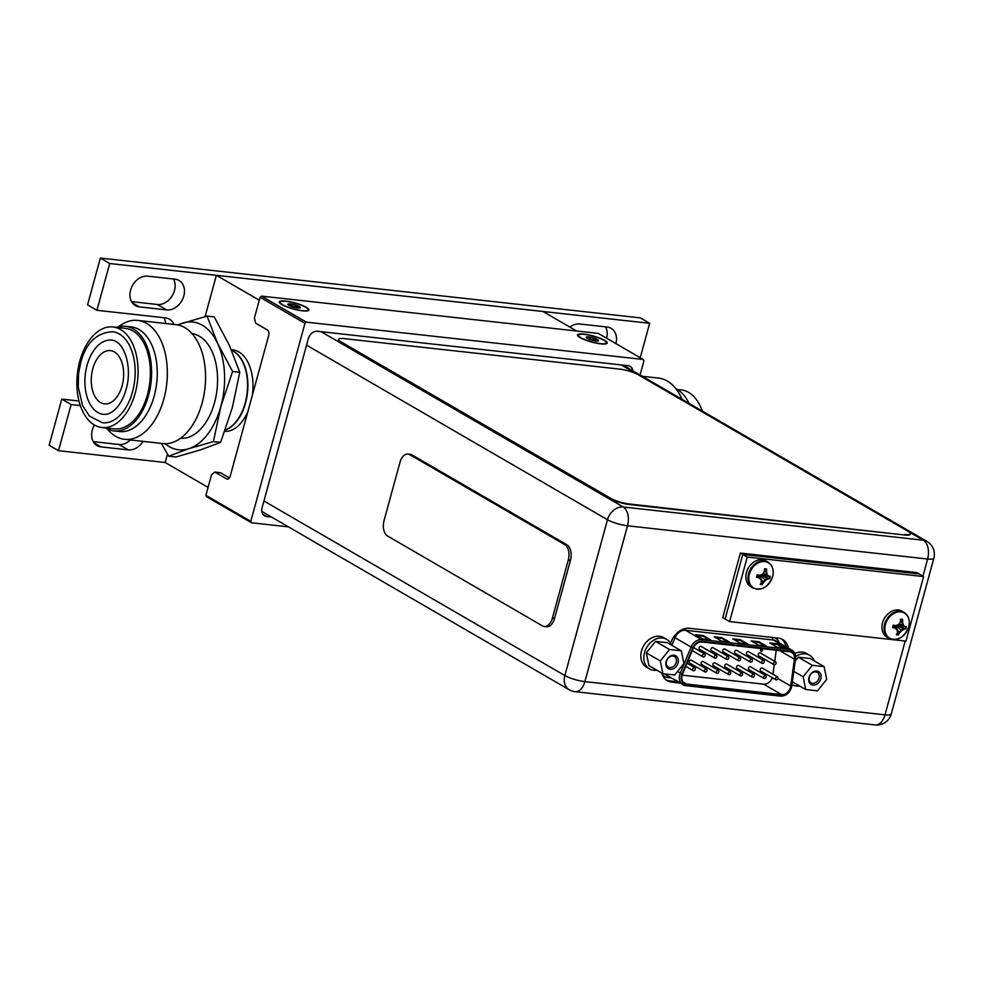 <?xml version="1.0" encoding="UTF-8"?>
<svg xmlns="http://www.w3.org/2000/svg" width="983" height="983" viewBox="0 0 983 983"><rect width="100%" height="100%" fill="white"/><g stroke="black" fill="none" stroke-linecap="round" stroke-linejoin="round"><path stroke-width="1.47" d="M259.279 300.196L216.395 275.314L542.96 311.476L576.64 331.013M208.064 487.384L165.181 462.501L167.466 454.134M205.103 316.587L216.395 275.314M252.361 395.166A41.016 24.55 -83.7 0 0 232.701 349.837L231.3 349.69M224.726 431.451A41.016 24.55 -83.7 0 0 247.9 411.508M603.906 340.278A14.487 2.961 15.3 0 0 587.379 334.834A14.487 2.961 15.3 0 0 578.483 335.768A14.487 2.961 15.3 0 0 580.83 337.722A14.487 2.961 15.3 0 0 594.899 342.686A14.487 2.961 15.3 0 0 605.97 343.288A14.487 2.961 15.3 0 0 603.906 340.278M588.006 338.828L588.854 336.96L589.53 337.525C590.881 339.7 592.43 340.081 594.162 338.656L595.305 338.693L595.796 340.941L598.561 340.511A6.426 1.315 -164.7 0 1 598.352 340.929A6.426 1.315 -164.7 0 1 595.882 341.04A6.426 1.315 -164.7 0 1 589.702 339.528A6.426 1.315 -164.7 0 1 587.256 338.435A6.426 1.315 -164.7 0 1 586.237 337.611A6.426 1.315 -164.7 0 1 586.175 337.488A6.426 1.315 -164.7 0 1 588.854 336.96A6.426 1.315 -164.7 0 1 595.047 338.471A6.426 1.315 -164.7 0 1 597.48 339.565A6.426 1.315 -164.7 0 1 598.561 340.511L597.91 341.064M586.544 338.115L586.175 337.488M305.639 307.249A14.487 2.961 15.3 0 0 289.113 301.806A14.487 2.961 15.3 0 0 280.204 302.739A14.487 2.961 15.3 0 0 282.563 304.705A14.487 2.961 15.3 0 0 296.633 309.657A14.487 2.961 15.3 0 0 307.704 310.259A14.487 2.961 15.3 0 0 305.639 307.249M289.727 305.799L290.575 303.931L291.263 304.497C292.615 306.671 294.15 307.052 295.895 305.627L297.038 305.664L297.517 307.925L300.282 307.482A6.426 1.315 -164.7 0 1 300.085 307.9A6.426 1.315 -164.7 0 1 297.616 308.023A6.426 1.315 -164.7 0 1 291.423 306.512A6.426 1.315 -164.7 0 1 288.977 305.406A6.426 1.315 -164.7 0 1 287.958 304.583A6.426 1.315 -164.7 0 1 287.908 304.472A6.426 1.315 -164.7 0 1 290.575 303.931A6.426 1.315 -164.7 0 1 296.768 305.443A6.426 1.315 -164.7 0 1 299.213 306.549A6.426 1.315 -164.7 0 1 300.282 307.482L299.631 308.035M288.265 305.086L287.908 304.472M640.08 374.978L643.939 360.859L643.201 359.459L306.401 322.154L304.963 323.333L250.788 521.359L251.513 522.772L288.449 526.863M271.591 517.083L266.688 516.53A8.54 6.623 -59.9 0 1 264.599 515.854A8.54 6.623 -59.9 0 1 262.092 507.707L308.355 338.607A8.54 6.623 -59.9 0 1 317.362 331.283L628.039 365.688A8.54 6.623 -59.9 0 1 630.128 366.364A8.54 6.623 -59.9 0 1 632.905 370.812M304.963 323.333L260.077 297.284L254.425 317.939L255.605 323.124L267.425 329.981A4.374 2.617 96.3 0 1 268.691 335.498L230.194 476.202A4.374 2.617 96.3 0 1 227.319 479.163A4.374 2.617 96.3 0 1 226.668 478.954L214.847 472.086L220.511 472.712L229.444 477.898M214.847 472.086L211.542 474.666L205.902 495.321L206.627 496.734L251.513 522.772M643.201 359.459L598.315 333.409L261.515 296.116L260.077 297.284M250.788 521.359L205.902 495.321M306.401 322.154L261.515 296.116M604.619 340.364A15.384 3.146 15.3 0 0 587.072 334.576A15.384 3.146 15.3 0 0 577.623 335.559A15.384 3.146 15.3 0 0 580.117 337.648A15.384 3.146 15.3 0 0 595.059 342.907A15.384 3.146 15.3 0 0 606.806 343.546A15.384 3.146 15.3 0 0 604.619 340.364M306.34 307.335A15.384 3.146 15.3 0 0 288.805 301.548A15.384 3.146 15.3 0 0 279.356 302.543A15.384 3.146 15.3 0 0 281.851 304.619A15.384 3.146 15.3 0 0 296.78 309.878A15.384 3.146 15.3 0 0 308.539 310.517A15.384 3.146 15.3 0 0 306.34 307.335M666.241 680.003A18.05 13.983 120.1 0 0 669.435 680.838L677.68 681.747M786.117 646.802A18.05 13.983 120.1 0 0 781.497 638.95M922.939 576.173L927.633 559.02A14.905 3.047 15.3 0 0 933.85 558.221A14.905 14.905 0 0 0 926.957 541.4A14.905 11.538 120.1 0 0 923.32 540.22A14.905 8.921 96.3 0 1 927.633 559.02L627.51 525.794A14.905 8.921 -83.7 0 0 623.197 506.995A14.905 11.538 120.1 0 0 607.482 519.749A14.905 3.047 15.3 0 0 627.51 525.794L584.885 681.612A14.905 3.047 -164.7 0 1 564.856 675.567A14.905 11.538 120.1 0 0 569.243 689.771L261.822 511.418M788.44 648.153A18.05 13.983 120.1 0 0 782.701 639.552A18.05 13.983 120.1 0 0 778.303 638.114L689.587 628.297A18.05 13.983 120.1 0 0 671.586 640.805L670.541 643.238M661.829 673.097A18.05 13.983 120.1 0 0 667.359 680.752A18.05 13.983 120.1 0 0 671.758 682.177L680.003 683.099M569.243 689.771A14.905 14.905 0 0 0 575.092 691.688A14.905 8.921 -83.7 0 0 584.885 681.612L885.007 714.838A14.905 8.921 96.3 0 1 875.214 724.926L875.214 724.926A14.905 14.905 0 0 0 891.225 714.039A14.905 3.047 -164.7 0 1 885.007 714.838L905.196 641.039M772.982 674.277L774.26 664.803M774.739 661.326L776.238 650.23M682.165 675.137L763.594 684.156A8.478 6.562 120.1 0 0 772.294 677.668M761.69 648.62L760.486 650.181L761.125 651.422L760.486 650.181L761.493 648.596M761.764 649.124L762.378 650.39L761.764 649.124M726.683 659.458L711.336 650.549A1.647 1.266 -59.9 0 1 712.982 647.711L728.329 656.619A1.647 1.266 120.1 0 0 726.683 659.458A1.647 1.266 120.1 0 0 728.329 656.619M750.336 662.075L735.001 653.179A1.647 1.266 -59.9 0 1 736.648 650.341L751.983 659.237A1.647 1.266 120.1 0 0 750.336 662.075A1.647 1.266 120.1 0 0 751.983 659.237M773.99 664.692L758.655 655.796A1.647 1.266 -59.9 0 1 760.301 652.958L775.636 661.854A1.647 1.266 120.1 0 0 773.99 664.692A1.647 1.266 120.1 0 0 775.636 661.854M704.995 671.942L689.661 663.046A1.647 1.266 -59.9 0 1 691.307 660.207L706.642 669.104A1.647 1.266 120.1 0 0 704.995 671.942A1.647 1.266 120.1 0 0 706.642 669.104M728.649 674.571L713.314 665.675A1.647 1.266 -59.9 0 1 714.96 662.837L730.295 671.733A1.647 1.266 120.1 0 0 728.649 674.571A1.647 1.266 120.1 0 0 730.295 671.733M752.314 677.189L736.98 668.293A1.647 1.266 -59.9 0 1 738.626 665.454L753.961 674.35A1.647 1.266 120.1 0 0 752.314 677.189A1.647 1.266 120.1 0 0 753.961 674.35M775.968 679.806L760.633 670.91A1.647 1.266 -59.9 0 1 762.28 668.071L777.614 676.968A1.647 1.266 120.1 0 0 775.968 679.806A1.647 1.266 120.1 0 0 777.614 676.968M764.147 678.491L748.813 669.595A1.647 1.266 -59.9 0 1 750.459 666.757L765.794 675.653A1.647 1.266 120.1 0 0 764.147 678.491A1.647 1.266 120.1 0 0 765.794 675.653M740.482 675.874L725.147 666.978A1.647 1.266 -59.9 0 1 726.793 664.139L742.128 673.036A1.647 1.266 120.1 0 0 740.482 675.874A1.647 1.266 120.1 0 0 742.128 673.036M716.828 673.257L701.493 664.361A1.647 1.266 -59.9 0 1 703.14 661.522L718.475 670.418A1.647 1.266 120.1 0 0 716.828 673.257A1.647 1.266 120.1 0 0 718.475 670.418M762.169 663.378L746.834 654.481A1.647 1.266 -59.9 0 1 748.481 651.643L763.816 660.539A1.647 1.266 120.1 0 0 762.169 663.378A1.647 1.266 120.1 0 0 763.816 660.539M738.503 660.76L723.169 651.864A1.647 1.266 -59.9 0 1 724.815 649.026L740.15 657.922A1.647 1.266 120.1 0 0 738.503 660.76A1.647 1.266 120.1 0 0 740.15 657.922M714.85 658.143L699.515 649.247A1.647 1.266 -59.9 0 1 701.162 646.409L716.496 655.305A1.647 1.266 120.1 0 0 714.85 658.143A1.647 1.266 120.1 0 0 716.496 655.305M761.063 672.925L761.247 672.274L760.437 672.544M686.675 684.07A8.478 6.562 -59.9 0 1 684.61 683.394A8.478 6.562 -59.9 0 1 682.104 675.321A8.478 6.562 -59.9 0 1 682.546 674.055L693.371 647.994A8.478 6.562 -59.9 0 1 701.874 641.997L789.57 651.704A8.478 6.562 -59.9 0 1 791.634 652.38A8.478 6.562 -59.9 0 1 794.399 659.175L790.75 686.036A8.478 6.562 -59.9 0 1 790.492 687.314A8.478 6.562 -59.9 0 1 781.546 694.576L686.675 684.07L683.001 681.932M695.706 634.748L703.324 635.596L710.807 639.933L703.189 639.085L695.706 634.748M769.738 642.943L777.356 643.791L784.839 648.129L777.209 647.281L769.738 642.943M740.199 643.189L732.716 638.852L740.346 639.687L747.817 644.037L740.199 643.189M766.322 646.077L758.704 645.241L751.221 640.904L758.851 641.739L766.322 646.077M729.312 641.985L721.694 641.137L714.211 636.8L721.829 637.648L729.312 641.985M703.324 635.596L703.152 636.234L709.222 639.761M697.131 635.571L703.152 636.234M777.356 643.791L777.172 644.43L783.242 647.957M771.151 643.767L777.172 644.43M740.346 639.687L740.162 640.338L746.232 643.853M734.141 639.675L740.162 640.338M758.851 641.739L758.667 642.39L764.737 645.905M752.646 641.715L758.667 642.39M721.829 637.648L721.657 638.286L727.727 641.813M715.636 637.623L721.657 638.286M761.272 651.508L760.633 650.267L761.272 651.508L762.538 650.476L762.304 648.682M762.538 650.476L761.923 649.21M761.198 650.291L761.985 650.377L761.297 650.771L761.579 649.738M705.143 655.563A1.647 1.266 120.1 0 0 702.538 655.268A1.647 1.266 120.1 0 0 705.143 655.563M695.3 669.362A1.647 1.266 120.1 0 0 692.683 669.079A1.647 1.266 120.1 0 0 695.3 669.362M662.898 673.711L660.318 660.957L669.521 649.505L681.305 650.807L683.885 663.562L674.682 675.014L662.898 673.711L648.903 665.589L646.322 652.835L660.318 660.957M666.167 661.608A7.446 5.775 -59.9 0 1 674.019 655.231A7.446 5.775 -59.9 0 1 678.024 662.923A7.446 5.775 -59.9 0 1 670.173 669.3A7.446 5.775 -59.9 0 1 666.167 661.608M656.853 670.209A17.092 13.234 -59.9 0 1 653.695 670.283A17.092 13.234 -59.9 0 1 649.53 668.932A17.092 13.234 -59.9 0 1 645.413 650.009A17.092 13.234 -59.9 0 1 662.517 638.004A17.092 13.234 -59.9 0 1 666.683 639.368A17.092 13.234 -59.9 0 1 671.426 645.081M669.521 649.505L655.526 641.395L667.31 642.698L681.305 650.807M655.526 641.395L646.322 652.835M649.53 668.932L646.544 667.187A17.092 13.234 -59.9 0 1 642.415 648.276A17.092 13.234 -59.9 0 1 659.532 636.271A17.092 13.234 -59.9 0 1 663.697 637.623L666.683 639.368M666.511 661.289A6.082 4.718 -59.9 0 1 674.399 656.558A6.082 4.718 -59.9 0 1 676.193 662.358A6.082 4.718 -59.9 0 1 668.293 667.088A6.082 4.718 -59.9 0 1 666.511 661.289M805.716 689.525L803.136 676.771L812.339 665.319L824.123 666.621L826.703 679.376L817.5 690.828L805.716 689.525L792.445 681.833M808.984 677.422A7.446 5.775 -59.9 0 1 816.848 671.045A7.446 5.775 -59.9 0 1 820.854 678.737A7.446 5.775 -59.9 0 1 812.99 685.114A7.446 5.775 -59.9 0 1 808.984 677.422M803.136 676.771L793.871 671.389M799.683 686.023A17.092 13.234 -59.9 0 1 796.513 686.097A17.092 13.234 -59.9 0 1 792.347 684.746A17.092 13.234 -59.9 0 1 792.077 684.573L792.347 684.746M795.64 656.583A17.092 13.234 -59.9 0 1 805.347 653.818A17.092 13.234 -59.9 0 1 809.5 655.182A17.092 13.234 -59.9 0 1 814.256 660.895M812.339 665.319L798.343 657.209L810.127 658.512L824.123 666.621M798.343 657.209L795.272 661.031M794.891 653.523A17.092 13.234 -59.9 0 1 802.349 652.085A17.092 13.234 -59.9 0 1 806.515 653.437L809.5 655.182M809.328 677.103A6.082 4.718 -59.9 0 1 817.229 672.384A6.082 4.718 -59.9 0 1 819.011 678.172A6.082 4.718 -59.9 0 1 811.122 682.902A6.082 4.718 -59.9 0 1 809.328 677.103M729.619 621.6L747.277 557.042L923.627 576.579L905.97 641.125L729.619 621.6L725.122 618.995L742.792 554.449L919.142 573.974L916.746 572.585L740.396 553.06L722.738 617.607L725.122 618.995L742.792 554.449L740.396 553.06M923.627 576.579L919.142 573.974L742.792 554.449L747.277 557.042M766.556 569.083L766.408 571.725A20.311 12.165 96.3 0 0 766.556 569.083L766.47 574.244L768.804 576.321A20.311 4.153 15.3 0 0 770.279 576.247L769.664 578.692L767.625 578.471L760.695 574.92L767.625 578.471L764.958 579.761L762.943 582.28L758.409 575.055L762.943 582.28L762.255 584.701L760.228 584.406A20.311 12.165 -83.7 0 0 761.37 582.341A19.955 8.306 -115.8 0 0 761.051 579.675A19.955 2.433 -141.2 0 0 758.987 577.758A20.311 4.153 -164.7 0 1 756.492 577.242L757.168 574.797A20.311 4.153 15.3 0 0 759.65 575.301A19.955 9.511 -11.4 0 0 762.562 574.158A19.955 12.386 -45.6 0 0 764.344 571.504A20.311 12.165 -83.7 0 0 764.479 568.85L766.556 569.083A20.311 12.165 96.3 0 1 766.408 571.725A19.955 8.306 64.2 0 1 767.219 574.674A19.955 2.433 38.8 0 1 768.804 576.321A20.311 4.153 15.3 0 0 770.279 576.247L769.664 578.692L760.977 574.822L769.615 578.692A20.311 4.153 -164.7 0 1 768.128 578.766A19.955 9.511 168.6 0 1 765.708 580.191A19.955 12.386 134.4 0 1 763.447 582.575A20.311 12.165 96.3 0 1 762.292 584.639L761.198 582.686L762.255 584.701L760.228 584.406A20.311 12.165 -83.7 0 0 761.37 582.341A19.955 8.306 -115.8 0 0 761.051 579.675A19.955 2.433 -141.2 0 0 758.987 577.758A20.311 4.153 -164.7 0 1 756.492 577.242L757.168 574.797A20.311 4.153 15.3 0 0 759.65 575.301A19.955 9.511 -11.4 0 0 762.562 574.158A19.955 12.386 -45.6 0 0 764.344 571.504A20.311 12.165 -83.7 0 0 764.479 568.85L766.556 568.985L764.467 569.661L766.556 569.083L765.904 571.43L764.295 571.578L766.408 571.725A19.955 8.306 64.2 0 1 767.219 574.674A19.955 2.433 38.8 0 1 768.804 576.321A20.311 4.153 15.3 0 0 770.279 576.247L769.664 578.692L768.128 578.766A19.955 9.511 168.6 0 1 765.708 580.191A19.955 12.386 134.4 0 1 763.447 582.575A20.311 12.165 96.3 0 1 762.292 584.639L760.228 584.406A20.311 12.165 -83.7 0 0 761.37 582.341A19.955 8.306 -115.8 0 0 761.051 579.675A19.955 2.433 -141.2 0 0 758.987 577.758A20.311 4.153 -164.7 0 1 756.492 577.242L757.168 574.797A20.311 4.153 15.3 0 0 759.65 575.301A19.955 9.511 -11.4 0 0 762.562 574.158A19.955 12.386 -45.6 0 0 764.344 571.504A20.311 12.165 -83.7 0 0 764.479 568.85L766.556 569.083A20.311 12.165 96.3 0 1 766.408 571.725A19.955 8.306 64.2 0 1 767.219 574.674A19.955 2.433 38.8 0 1 768.804 576.321L762.132 574.342L768.804 576.321M764.295 571.578L765.904 571.43L767.219 574.674L762.919 573.679L766.47 574.244L768.301 576.026L762.132 574.342M756.492 577.242L758.483 577.463L757.524 574.871L758.483 577.463L756.492 577.242L758.987 577.758L757.524 574.871M759.81 578.52L758.225 575.424M760.695 574.92L768.128 578.766A20.311 4.153 -164.7 0 0 769.615 578.692L767.625 578.471L764.958 579.761L763.447 582.575A20.311 12.165 96.3 0 1 762.292 584.639L763.447 582.575L758.409 575.055M769.615 578.692A20.311 4.153 -164.7 0 1 768.128 578.766L764.958 579.761L765.708 580.191A19.955 12.386 134.4 0 1 763.447 582.575M759.675 575.301L765.708 580.191L764.958 579.761L762.943 582.28L762.292 584.639M767.993 562.104L765.892 560.888A14.966 11.599 120.1 0 0 746.466 572.524A14.966 11.599 -59.9 0 0 750.865 586.79A14.966 11.599 -59.9 0 1 746.466 572.524A14.966 11.599 120.1 0 1 765.892 560.888A14.966 11.599 120.1 0 0 746.466 572.524A14.966 11.599 -59.9 0 0 750.865 586.79L752.966 588.006A14.966 11.599 -59.9 0 1 748.555 573.74A14.966 11.599 120.1 0 1 767.993 562.104A14.966 11.599 120.1 0 0 748.555 573.74A14.966 11.599 -59.9 0 0 752.966 588.006A14.966 11.599 -59.9 0 1 748.555 573.74A14.966 11.599 120.1 0 1 767.993 562.104C772.577 565.176 774.125 570.005 772.626 576.616C768.227 587.232 761.665 591.029 752.966 588.006C761.665 591.029 768.227 587.232 772.626 576.616C774.125 570.005 772.577 565.176 767.993 562.104C772.577 565.176 774.125 570.005 772.626 576.616C768.227 587.232 761.665 591.029 752.966 588.006L750.865 586.79L752.966 588.006M902.627 619.388L902.48 622.042A20.311 12.165 96.3 0 0 902.627 619.388L902.554 624.549L904.876 626.626A20.311 4.153 15.3 0 0 906.363 626.552L905.736 628.997L903.696 628.788L896.766 625.237L903.696 628.788L901.042 630.078L899.015 632.597L894.481 625.372L899.015 632.597L898.327 635.018L896.299 634.723A20.311 12.165 -83.7 0 0 897.454 632.659A19.955 8.306 -115.8 0 0 897.123 629.992A19.955 2.433 -141.2 0 0 895.058 628.063A20.311 4.153 -164.7 0 1 892.576 627.559L893.24 625.102A20.311 4.153 15.3 0 0 895.734 625.618A19.955 9.511 -11.4 0 0 898.634 624.475A19.955 12.386 -45.6 0 0 900.416 621.809A20.311 12.165 -83.7 0 0 900.563 619.167L902.627 619.388A20.311 12.165 96.3 0 1 902.48 622.042A19.955 8.306 64.2 0 1 903.291 624.991A19.955 2.433 38.8 0 1 904.876 626.626A20.311 4.153 15.3 0 0 906.363 626.552L905.736 628.997A20.311 4.153 -164.7 0 1 904.2 629.083A19.955 9.511 168.6 0 1 901.78 630.508A19.955 12.386 134.4 0 1 899.519 632.88A20.311 12.165 96.3 0 1 898.376 634.944L897.282 633.003L898.327 635.018L896.299 634.723A20.311 12.165 -83.7 0 0 897.454 632.659A19.955 8.306 -115.8 0 0 897.123 629.992A19.955 2.433 -141.2 0 0 895.058 628.063A20.311 4.153 -164.7 0 1 892.576 627.559L893.24 625.102A20.311 4.153 15.3 0 0 895.734 625.618A19.955 9.511 -11.4 0 0 898.634 624.475A19.955 12.386 -45.6 0 0 900.416 621.809A20.311 12.165 -83.7 0 0 900.563 619.167L902.627 619.302L900.539 619.966L902.627 619.388L901.989 621.748L900.367 621.895L902.48 622.042A19.955 8.306 64.2 0 1 903.291 624.991A19.955 2.433 38.8 0 1 904.876 626.626A20.311 4.153 15.3 0 0 906.363 626.552L905.687 629.009L897.049 625.127L905.736 628.997L904.2 629.083A19.955 9.511 168.6 0 1 901.78 630.508A19.955 12.386 134.4 0 1 899.519 632.88A20.311 12.165 96.3 0 1 898.376 634.944L896.299 634.723A20.311 12.165 -83.7 0 0 897.454 632.659A19.955 8.306 -115.8 0 0 897.123 629.992A19.955 2.433 -141.2 0 0 895.058 628.063A20.311 4.153 -164.7 0 1 892.576 627.559L893.24 625.102A20.311 4.153 15.3 0 0 895.734 625.618A19.955 9.511 -11.4 0 0 898.634 624.475A19.955 12.386 -45.6 0 0 900.416 621.809A20.311 12.165 -83.7 0 0 900.563 619.167L902.627 619.388A20.311 12.165 96.3 0 1 902.48 622.042A19.955 8.306 64.2 0 1 903.291 624.991A19.955 2.433 38.8 0 1 904.876 626.626L898.204 624.66L904.876 626.626M900.367 621.895L901.989 621.748L903.291 624.991L898.99 623.996L902.554 624.549L904.372 626.343L898.204 624.66M892.576 627.559L894.555 627.781L893.596 625.188L894.555 627.781L892.576 627.559L895.058 628.063L893.596 625.188M895.894 628.825L894.125 625.299M896.766 625.237L904.2 629.083A20.311 4.153 -164.7 0 0 905.687 629.009L903.696 628.788L901.042 630.078L899.519 632.88A20.311 12.165 96.3 0 1 898.376 634.944L899.519 632.88L894.481 625.372M897.049 625.127L905.736 628.997A20.311 4.153 -164.7 0 1 904.2 629.083L901.042 630.078L901.78 630.508A19.955 12.386 134.4 0 1 899.519 632.88M895.746 625.606L901.78 630.508L901.042 630.078L899.015 632.597L898.376 634.944M904.065 612.421L901.976 611.205A14.966 11.599 120.1 0 0 882.537 622.829A14.966 11.599 -59.9 0 0 886.949 637.107A14.966 11.599 -59.9 0 1 882.537 622.829A14.966 11.599 120.1 0 1 901.976 611.205A14.966 11.599 120.1 0 0 882.537 622.829A14.966 11.599 -59.9 0 0 886.949 637.107L889.037 638.323A14.966 11.599 -59.9 0 1 884.639 624.045A14.966 11.599 120.1 0 1 904.065 612.421A14.966 11.599 120.1 0 0 884.639 624.045A14.966 11.599 -59.9 0 0 889.037 638.323A14.966 11.599 -59.9 0 1 884.639 624.045A14.966 11.599 120.1 0 1 904.065 612.421C908.648 615.493 910.197 620.322 908.71 626.933C904.299 637.549 897.749 641.346 889.037 638.323C897.749 641.346 904.299 637.549 908.71 626.933C910.197 620.322 908.648 615.493 904.065 612.421C908.648 615.493 910.197 620.322 908.71 626.933C904.299 637.549 897.749 641.346 889.037 638.323L886.949 637.107L889.037 638.323M766.556 568.985L764.467 569.661M767.219 574.674L766.408 571.725M768.301 576.026L766.47 574.244L762.919 573.679M762.255 584.701L761.198 582.686M768.128 578.766A19.955 9.511 168.6 0 1 765.708 580.191M769.664 578.692L760.977 574.822M902.627 619.302L900.539 619.966M903.291 624.991L902.48 622.042M904.372 626.343L902.554 624.549L898.99 623.996M898.327 635.018L897.282 633.003M904.2 629.083A19.955 9.511 168.6 0 1 901.78 630.508M904.741 534.482A13.676 2.802 15.3 0 0 910.442 533.744A13.676 2.802 15.3 0 0 908.145 531.348L638.078 374.67A13.676 2.802 15.3 0 0 619.708 369.129L344.296 338.631A13.676 2.802 15.3 0 0 338.594 339.356A13.676 2.802 15.3 0 0 340.892 341.765L610.959 498.442A13.676 2.802 15.3 0 0 629.329 503.984L904.593 534.998L629.181 504.5A13.676 2.802 -164.7 0 1 610.824 498.959L340.757 342.281A13.676 2.802 -164.7 0 1 338.447 339.872L338.594 339.356M910.442 533.744L910.307 534.26A13.676 2.802 -164.7 0 1 904.593 534.998M544.287 626.49L546.474 626.736A12.3 7.36 96.3 0 0 554.559 618.418L570.447 560.322L568.272 560.077L552.385 618.172A12.3 7.36 96.3 0 1 544.287 626.49A12.3 7.36 96.3 0 1 542.469 625.888L387.609 536.042A12.3 7.36 96.3 0 1 384.058 520.523L399.946 462.428A12.3 7.36 96.3 0 1 408.031 454.097A12.3 7.36 96.3 0 1 409.862 454.711L564.721 544.557A12.3 7.36 96.3 0 1 568.272 560.077M408.031 454.097L410.206 454.343A12.3 7.36 96.3 0 1 412.037 454.957L566.896 544.791A12.3 7.36 96.3 0 1 570.447 560.322M165.181 462.501L58.501 450.693L71.132 404.541L80.311 405.561M640.228 357.726L649.64 323.296L109.715 263.505L96.912 310.296L165.488 317.89A16.404 12.705 -59.9 0 1 169.481 319.192A16.404 12.705 -59.9 0 1 173.93 324.415M143.051 441.367A16.269 12.607 -59.9 0 1 128.257 449.895L101.04 446.884A16.269 12.607 -59.9 0 1 97.071 445.594A16.269 12.607 -59.9 0 1 94.442 425.025M175.072 279.184A16.269 12.607 -59.9 0 1 179.029 280.474A16.269 12.607 -59.9 0 1 182.961 298.476A16.269 12.607 -59.9 0 1 166.668 309.915L139.34 306.88A16.269 12.607 -59.9 0 1 135.371 305.602A16.269 12.607 -59.9 0 1 131.452 287.589A16.269 12.607 -59.9 0 1 147.745 276.162L175.072 279.184M569.894 327.106A16.269 12.607 -59.9 0 1 579.798 324.009L607.125 327.032A16.269 12.607 -59.9 0 1 611.082 328.322A16.269 12.607 -59.9 0 1 615.936 343.632M649.64 323.296L640.289 317.865L100.352 258.074L109.715 263.505M96.912 310.296L87.561 304.877L100.352 258.074M71.132 404.541L61.782 399.11L78.984 401.015M58.501 450.693L49.15 445.262L61.782 399.11M165.599 323.493A16.404 12.705 120.1 0 0 163.964 317.73M130.444 439.966A16.269 12.607 -59.9 0 1 118.906 444.476L93.25 441.637M173.499 279.012A16.269 12.607 -59.9 0 1 171.976 296.178A16.269 12.607 -59.9 0 1 157.317 304.484L131.55 301.634M605.565 326.86A16.269 12.607 -59.9 0 1 606.585 338.201M161.396 443.394L168.695 456.198L175.883 456.997L200.372 449.919L220.622 442.375L232.332 407.576L239.791 372.311L229.125 344.824L214.208 316.882L207.02 316.084L177.481 324.869M239.791 372.311L232.602 371.513L217.698 343.559L207.02 316.084M220.622 442.375L213.434 441.576L220.892 406.311L232.602 371.513M168.695 456.198L188.945 448.653L213.434 441.576M165.021 443.677A64.264 38.472 -83.7 0 0 188.945 448.653A64.264 38.472 -83.7 0 0 220.892 406.311A64.264 38.472 -83.7 0 0 217.698 343.559A64.264 38.472 -83.7 0 0 182.531 323.161A64.264 38.472 -83.7 0 0 178.156 325.004M192.078 333.655A52.64 31.505 96.3 0 1 214.54 402.625A52.64 31.505 96.3 0 1 180.491 438.283M137.731 320.409A59.816 35.806 -83.7 0 1 163.878 398.852A59.816 35.806 96.3 0 1 124.558 439.315L162.797 443.554A59.816 35.806 96.3 0 0 202.105 403.091A59.816 35.806 -83.7 0 0 175.957 324.648L137.731 320.409A59.816 35.806 -83.7 0 0 118.55 326.798M124.558 439.315A59.816 35.806 96.3 0 1 107.245 428.883M125.566 326.282A52.64 31.505 -83.7 0 1 148.568 395.313A52.64 31.505 96.3 0 1 113.979 430.923L119.631 431.549A52.64 31.505 96.3 0 0 154.233 395.94A52.64 31.505 -83.7 0 0 131.218 326.909L125.566 326.282A52.64 31.505 -83.7 0 0 116.682 327.364M113.979 430.923A52.64 31.505 96.3 0 1 105.55 427.924M113.033 326.958L125.332 328.322A50.588 30.276 -83.7 0 1 147.45 394.662A50.588 30.276 96.3 0 1 114.2 428.883L101.9 427.519A50.588 30.276 96.3 0 1 79.783 361.179A50.588 30.276 96.3 0 1 113.033 326.958A50.588 30.276 96.3 0 1 135.15 393.298A50.588 30.276 96.3 0 1 101.9 427.519M132.533 391.787A45.808 27.413 -83.7 0 0 112.504 331.713C96.408 332.745 85.779 343.153 80.643 362.936L78.554 373.737L78.259 387.056L82.633 405.696L89.392 416.042L102.429 422.764A45.808 27.413 96.3 0 0 132.533 391.787M111.57 340.143A37.329 22.339 -83.7 0 0 87.045 365.393A37.329 22.339 96.3 0 0 103.362 414.347C108.044 414.728 112.529 412.504 116.842 407.675C120.884 403.055 123.981 396.935 126.119 389.317C132.742 366.905 124.116 340.622 111.57 340.143M122.125 385.754A26.799 16.047 96.3 0 1 104.517 403.878A26.799 16.047 96.3 0 1 92.807 368.736A26.799 16.047 96.3 0 1 110.415 350.612A26.799 16.047 96.3 0 1 122.125 385.754M231.607 350.403A41.016 24.55 -83.7 0 1 245.197 403.03A41.016 24.55 96.3 0 1 225.291 429.89M642.341 376.28L658.401 378.062A59.816 35.806 96.3 0 1 682.128 399.368M675.714 388.494A52.64 31.505 96.3 0 1 689.022 403.374M702.403 411.127A50.588 30.276 -83.7 0 0 681.059 389.858L677.41 389.452M225.23 430.062A41.016 24.55 96.3 0 0 245.517 403.067A41.016 24.55 -83.7 0 0 231.558 350.28M589.53 337.525L589.05 339.282M595.366 339.098L594.875 340.904M594.162 338.656L593.609 340.659M291.263 304.497L290.784 306.266M297.099 306.069L296.596 307.876M295.895 305.627L295.342 307.63M262.977 514.392L266.688 516.53M227.995 479.102L226.668 478.954M321.048 331.689L623.197 506.995L923.32 540.22L909.214 532.036M636.726 373.945L621.17 364.926M306.561 345.156L607.482 519.749L564.856 675.567L263.923 500.974M671.758 682.177L669.435 680.838M763.594 684.156L781.546 694.576M692.868 647.822L682.03 673.896A9.166 7.09 120.1 0 0 681.563 675.26A9.166 7.09 120.1 0 0 686.49 684.709L781.374 695.214A9.166 7.09 120.1 0 0 791.032 687.375A9.166 7.09 120.1 0 0 791.315 685.987L794.964 659.126A9.166 7.09 120.1 0 0 789.754 651.053L702.059 641.346A9.166 7.09 120.1 0 0 692.868 647.822L691.098 647.072L680.273 673.134L677.484 671.524M682.03 673.896L680.273 673.134A10.53 8.159 120.1 0 0 679.732 674.707A10.53 8.159 120.1 0 0 682.829 684.733A10.53 8.159 120.1 0 0 685.397 685.569A1.364 0.823 -83.7 0 0 686.49 684.709M702.059 641.346A1.364 0.823 -83.7 0 0 701.665 639.626A10.53 8.159 120.1 0 0 691.098 647.072L675.014 637.734A10.53 8.159 -59.9 0 1 685.581 630.287L773.277 640.007A10.53 8.159 -59.9 0 1 775.833 640.842L791.917 650.168A10.53 8.159 120.1 0 0 789.361 649.333L701.665 639.626L685.581 630.287A2.052 1.229 96.3 0 1 684.868 628.653M772.663 637.488A2.052 1.229 -83.7 0 0 773.277 640.007L789.361 649.333A1.364 0.823 96.3 0 1 789.754 651.053M794.964 659.126L795.566 658.88C795.96 654.875 794.755 651.962 791.917 650.168M781.374 695.214A1.364 0.823 96.3 0 1 780.269 696.075L685.802 685.618M773.805 637.623A12.582 9.744 -59.9 0 1 779.322 642.857M671.856 645.327L675.014 637.734L673.613 637.07M795.566 658.88L791.598 687.301C789.46 693.224 785.749 696.173 780.477 696.148L685.593 685.643L666.744 675.407A10.53 8.159 -59.9 0 1 665.024 673.945M668.366 676.341A2.052 1.229 96.3 0 0 667.654 677.52L671.045 677.901M667.654 677.52A12.582 9.744 -59.9 0 1 662.235 674.399M790.75 686.036L778.057 678.675M779.617 650.599L794.399 659.175M772.613 576.64A14.585 11.292 120.1 0 0 764.762 561.588A14.585 11.292 120.1 0 0 749.39 574.072A14.585 11.292 -59.9 0 0 757.229 589.124A14.585 11.292 -59.9 0 0 772.613 576.64A14.585 11.292 120.1 0 0 764.762 561.588A14.585 11.292 120.1 0 0 749.39 574.072A14.585 11.292 -59.9 0 0 757.229 589.124A14.585 11.292 -59.9 0 0 772.613 576.64A14.585 11.292 120.1 0 0 764.762 561.588A14.585 11.292 120.1 0 0 749.39 574.072A14.585 11.292 -59.9 0 0 757.229 589.124A14.585 11.292 -59.9 0 0 772.613 576.64M908.685 626.957A14.585 11.292 120.1 0 0 900.846 611.905A14.585 11.292 120.1 0 0 885.462 624.389A14.585 11.292 -59.9 0 0 893.314 639.442A14.585 11.292 -59.9 0 0 908.685 626.957A14.585 11.292 120.1 0 0 900.846 611.905A14.585 11.292 120.1 0 0 885.462 624.389A14.585 11.292 -59.9 0 0 893.314 639.442A14.585 11.292 -59.9 0 0 908.685 626.957A14.585 11.292 120.1 0 0 900.846 611.905A14.585 11.292 120.1 0 0 885.462 624.389A14.585 11.292 -59.9 0 0 893.314 639.442A14.585 11.292 -59.9 0 0 908.685 626.957M554.559 618.418L552.385 618.172M412.037 454.957L409.862 454.711M566.896 544.791L564.721 544.557M93.987 442.805L101.04 446.884M118.906 444.476L128.257 449.895M157.317 304.484L166.668 309.915M132.287 302.801L139.34 306.88M579.11 337.009L578.483 335.768M604.803 344.038L605.97 343.288M588.117 338.889L588.301 338.189M280.843 303.98L280.204 302.739M306.524 311.009L307.704 310.259M289.85 305.86L290.034 305.16M926.957 541.4L623.136 365.148M575.092 691.688L875.214 724.926M891.225 714.039L933.85 558.221M704.664 653.99L693.568 647.551M703.017 656.828L692.29 650.611M694.809 667.801L687.019 663.279M693.162 670.639L685.753 666.339"/></g></svg>
